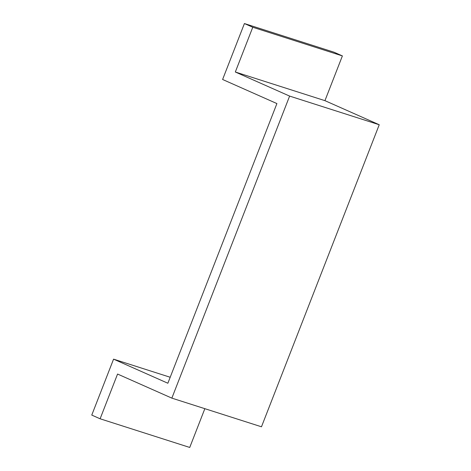 <?xml version="1.0" encoding="UTF-8"?>
<svg xmlns="http://www.w3.org/2000/svg" width="471" height="471" viewBox="0 0 471 471"><rect width="100%" height="100%" fill="white"/><g stroke="black" fill="none" stroke-linecap="round" stroke-linejoin="round"><path stroke-width="0.71" d="M379.237 124.75L289.618 96.09L171.856 398.13L261.476 426.791L379.237 124.75L324.943 100.659L342.388 55.914L334.033 52.21L244.414 23.55L222.606 79.481L276.907 103.573L167.864 383.241L113.57 359.149L91.763 415.086L100.117 418.79L189.736 447.45L204.85 408.681M170.196 377.259L113.57 359.149M171.856 398.13L117.562 374.045L100.117 418.79M324.943 100.659L235.323 72.004L252.768 27.253L244.414 23.55M289.618 96.09L235.323 72.004M342.388 55.914L252.768 27.253"/></g></svg>
